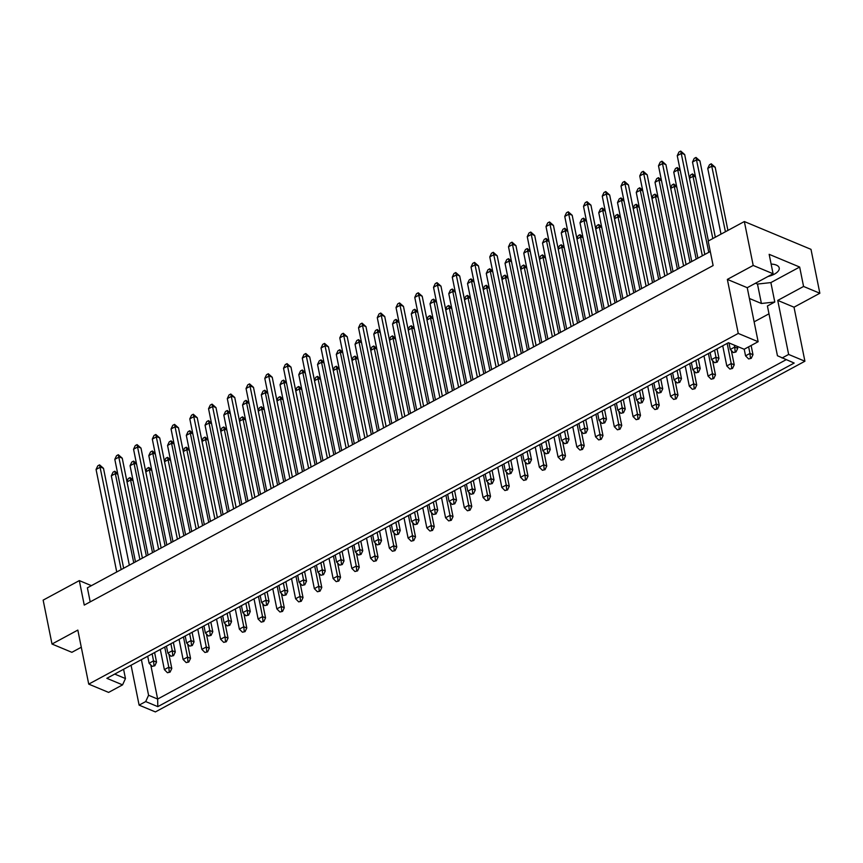 <?xml version="1.0" encoding="UTF-8"?>
<svg xmlns="http://www.w3.org/2000/svg" width="863" height="863" viewBox="0 0 863 863"><rect width="100%" height="100%" fill="white"/><g stroke="black" fill="none" stroke-linecap="round" stroke-linejoin="round"><path stroke-width="1.29" d="M771.123 264.078A13.528 6.149 -11.4 0 1 776.29 265.07A13.528 6.149 -11.4 0 1 779.224 267.972A13.528 6.149 -11.4 0 1 767.962 276.494M123.582 669.278L125.459 678.555L122.568 684.866L108.609 692.406L88.727 684.122L77.832 630.087L52.007 644.035L71.877 652.32L81.295 647.239M768.987 313.819L754.122 321.845M749.418 298.49L761.403 303.485L774.791 302.007L767.412 305.987L777.444 355.739L794.176 363.053L157.81 706.635L145.696 701.576L139.116 705.136L155.383 711.921L804.909 361.23L788.642 354.445L782.051 358.005M819.85 293.247L803.572 286.462L777.746 300.41L794.014 307.196L819.85 293.247L810.993 249.353L744.348 221.543L708.178 241.068L713.118 265.556L84.25 605.092L79.32 580.605L43.15 600.13L52.007 644.035M122.568 684.866L106.85 678.318L728.448 342.708L744.165 349.256L758.135 341.716L738.253 333.431L88.727 684.122M755.492 283.237L757.487 284.067L770.875 282.589L799.667 267.045L769.16 254.326L773.075 273.744L753.194 265.448L727.358 279.396L747.239 287.692L758.135 341.716M727.358 279.396L738.253 333.431M777.746 300.41L788.642 354.445M794.014 307.196L804.909 361.23M131.068 665.244L139.116 705.136M799.667 267.045L803.572 286.462M753.194 265.448L744.348 221.543M91.413 585.653L79.32 580.605M773.075 273.744L747.239 287.692M90.205 601.878L87.379 587.832L710.281 251.511M150.766 664.92L157.649 699.052L786.15 359.709M141.403 659.656L148.576 695.265L157.649 699.052L157.81 706.635M145.696 701.576L148.576 695.265M114.703 674.068L125.459 678.555M770.875 282.589L774.791 302.007M757.487 284.067L761.403 303.485M123.646 568.253L103.495 468.329L100.496 467.077L96.063 469.461L116.742 571.975M121.165 569.591L99.569 464.866L103.495 468.329M96.063 469.461L97.799 465.815L99.569 464.866M152.201 666.365L154.811 665.761L152.201 666.365L149.116 663.259L153.538 660.864L152.125 653.863M153.97 665.405L153.538 660.864L156.537 662.115L154.606 652.525M117.832 474.305L115.75 473.431L111.316 475.826L129.331 565.179M133.765 562.784L114.822 471.23L117.692 473.625M111.316 475.826L113.053 472.18L114.822 471.23M147.702 656.258L149.116 663.259M156.537 662.115L154.811 665.761M167.454 672.73L170.065 672.126L167.454 672.73L164.369 669.612L168.792 667.228L164.725 647.067M169.224 671.77L168.792 667.228L171.791 668.48L168.911 654.197M133.085 480.669L131.003 479.796L127.034 481.942M146.365 555.988L130.076 477.584L132.945 479.99M126.926 481.435L128.296 478.544L130.076 477.584M160.302 649.451L164.369 669.612M171.791 668.48L170.065 672.126M142.395 558.124L122.244 458.199L119.245 456.948L114.811 459.343L135.48 561.856M139.914 559.461L118.317 454.736L122.244 458.199M114.811 459.343L116.548 455.696L118.317 454.736M170.95 656.247L173.56 655.643L170.95 656.247L167.864 653.129L172.287 650.745L170.874 643.744M172.719 655.287L172.287 650.745L175.286 651.997L173.355 642.406M136.581 464.186L134.499 463.312L130.065 465.707L148.08 555.049M152.514 552.665L133.571 461.101L136.44 463.507M130.065 465.707L131.791 462.061L133.571 461.101M166.451 646.139L167.864 653.129M175.286 651.997L173.56 655.643M186.203 662.601L188.814 661.997L186.203 662.601L183.107 659.494L187.541 657.099L183.474 636.948M187.972 661.651L187.541 657.099L190.54 658.361L187.659 644.068M151.834 470.54L149.752 469.677L145.782 471.813M165.113 545.858L148.824 467.466L151.694 469.86M145.674 471.317L147.044 468.426L148.824 467.466M179.051 639.332L183.107 659.494M190.54 658.361L188.814 661.997M161.144 548.005L140.993 448.08L137.994 446.829L133.56 449.224L154.229 551.737M158.663 549.343L137.066 444.618L140.993 448.08M133.56 449.224L135.286 445.578L137.066 444.618M198.641 527.757L178.49 427.832L175.491 426.581L171.057 428.976L191.726 531.489M196.16 529.095L174.553 424.38L178.49 427.832M171.057 428.976L172.783 425.33L174.553 424.38M236.128 507.52L215.987 407.595L212.978 406.344L208.555 408.728L229.224 511.241M233.657 508.857L212.05 404.132L215.987 407.595M208.555 408.728L210.281 405.092L212.05 404.132M273.625 487.271L253.485 387.347L250.475 386.095L246.052 388.49L266.721 491.004M271.144 488.609L249.547 383.884L253.485 387.347M246.052 388.49L247.778 384.844L249.547 383.884M189.698 646.117L192.309 645.513L189.698 646.117L186.602 643.011L191.036 640.616L189.623 633.625M191.467 645.168L191.036 640.616L194.035 641.867L192.104 632.288M155.329 454.057L153.247 453.194L148.814 455.578L166.829 544.931M171.262 542.536L152.32 450.982L155.189 453.377M148.814 455.578L150.54 451.942L152.32 450.982M185.2 636.009L186.602 643.011M194.035 641.867L192.309 645.513M227.196 625.88L229.806 625.276L227.196 625.88L224.1 622.762L228.533 620.378L227.12 613.377M228.965 624.92L228.533 620.378L231.532 621.63L229.601 612.04M192.827 433.819L190.734 432.946L186.311 435.34L204.326 524.682M208.76 522.298L189.806 430.734L192.686 433.14M186.311 435.34L188.037 431.694L189.806 430.734M222.686 615.772L224.1 622.762M231.532 621.63L229.806 625.276M264.693 605.632L267.303 605.028L264.693 605.632L261.597 602.525L266.031 600.13L264.617 593.129M266.462 604.672L266.031 600.13L269.029 601.382L267.099 591.791M230.313 413.571L228.231 412.697L223.808 415.092L241.823 504.445M246.246 502.05L227.303 410.497L230.184 412.892M223.808 415.092L225.534 411.446L227.303 410.497M260.184 595.524L261.597 602.525M269.029 601.382L267.303 605.028M302.179 585.384L304.801 584.78L302.179 585.384L299.094 582.277L303.517 579.882L302.115 572.892M303.959 584.434L303.517 579.882L306.527 581.133L304.596 571.554M267.81 393.323L265.728 392.46L261.306 394.844L279.321 484.197M283.744 481.813L264.801 390.249L267.681 392.643M261.306 394.844L263.032 391.209L264.801 390.249M297.681 575.276L299.094 582.277M306.527 581.133L304.801 584.78M204.952 652.482L207.562 651.878L204.952 652.482L201.856 649.375L206.289 646.98L202.222 626.818M206.721 651.522L206.289 646.98L209.288 648.232L206.408 633.949M170.583 460.421L168.501 459.558L164.531 461.694M183.862 535.74L167.562 457.347L170.443 459.742M164.423 461.187L165.793 458.296L167.562 457.347M197.789 629.213L201.856 649.375M209.288 648.232L207.562 651.878M242.449 632.234L245.06 631.63L242.449 632.234L239.353 629.127L243.787 626.732L239.72 606.581M244.218 631.285L243.787 626.732L246.786 627.994L243.905 613.701M208.08 440.173L205.987 439.31L202.018 441.446M221.349 515.491L205.06 437.099L207.94 439.494M201.92 440.95L203.29 438.059L205.06 437.099M235.286 608.965L239.353 629.127M246.786 627.994L245.06 631.63M279.936 611.996L282.557 611.392L279.936 611.996L276.85 608.879L281.273 606.495L277.217 586.333M281.716 611.036L281.273 606.495L284.283 607.746L281.403 593.464M245.567 419.936L243.485 419.062L239.515 421.209M258.846 495.254L242.557 416.851L245.437 419.256M239.418 420.702L240.788 417.811L242.557 416.851M272.784 588.728L276.85 608.879M284.283 607.746L282.557 611.392M317.433 591.748L320.044 591.144L317.433 591.748L314.348 588.642L318.771 586.247L314.704 566.085M319.202 590.799L318.771 586.247L321.78 587.498L318.9 573.215M283.064 399.688L280.982 398.825L277.012 400.961M296.343 475.006L280.054 396.613L282.924 399.008M276.915 400.454L278.285 397.563L280.054 396.613M310.281 568.48L314.348 588.642M321.78 587.498L320.044 591.144M179.892 537.886L159.741 437.962L156.742 436.71L152.309 439.094L172.978 541.608M177.411 539.224L155.815 434.499L159.741 437.962M152.309 439.094L154.035 435.459L155.815 434.499M217.39 517.638L197.239 417.714L194.229 416.462L189.806 418.857L210.475 521.371M214.909 518.976L193.301 414.251L197.239 417.714M189.806 418.857L191.532 415.211L193.301 414.251M254.876 497.39L234.736 397.465L231.726 396.214L227.303 398.609L247.972 501.123M252.395 498.728L230.799 394.013L234.736 397.465M227.303 398.609L229.029 394.963L230.799 394.013M292.374 477.153L272.223 377.228L269.224 375.977L264.801 378.361L285.47 480.874M289.892 478.49L268.296 373.765L272.223 377.228M264.801 378.361L266.527 374.725L268.296 373.765M208.447 635.999L211.057 635.395L208.447 635.999L205.351 632.892L209.785 630.497L208.371 623.496M210.216 635.039L209.785 630.497L212.783 631.748L210.852 622.158M174.078 443.938L171.996 443.064L167.562 445.459L185.577 534.812M190.011 532.417L171.057 440.864L173.938 443.258M167.562 445.459L169.288 441.813L171.057 440.864M203.948 625.891L205.351 632.892M212.783 631.748L211.057 635.395M245.944 615.75L248.555 615.146L245.944 615.75L242.848 612.644L247.282 610.249L245.869 603.259M247.713 614.801L247.282 610.249L250.281 611.5L248.35 601.921M211.575 423.69L209.482 422.827L205.06 425.211L223.075 514.564M227.498 512.18L208.555 420.615L211.435 423.01M205.06 425.211L206.786 421.576L208.555 420.615M241.435 605.643L242.848 612.644M250.281 611.5L248.555 615.146M283.431 595.513L286.052 594.909L283.431 595.513L280.346 592.396L284.779 590.012L283.366 583.01M285.211 594.553L284.779 590.012L287.778 591.263L285.847 581.673M249.062 403.453L246.98 402.579L242.557 404.974L260.572 494.326M264.995 491.932L246.052 400.367L248.932 402.773M242.557 404.974L244.283 401.327L246.052 400.367M278.932 585.405L280.346 592.396M287.778 591.263L286.052 594.909M320.928 575.265L323.539 574.661L320.928 575.265L317.843 572.158L322.266 569.763L320.863 562.762M322.697 574.305L322.266 569.763L325.275 571.015L323.334 561.425M286.559 383.204L284.477 382.331L280.044 384.725L298.069 474.078M302.492 471.683L283.549 380.13L286.419 382.525M280.044 384.725L281.78 381.079L283.549 380.13M316.43 565.157L317.843 572.158M325.275 571.015L323.539 574.661M223.7 642.363L226.311 641.759L223.7 642.363L220.604 639.246L225.038 636.862L220.971 616.7M225.47 641.403L225.038 636.862L228.037 638.113L225.157 623.83M189.331 450.303L187.239 449.429L183.28 451.576M202.6 525.621L186.311 447.217L189.191 449.623M183.172 451.069L184.542 448.177L186.311 447.217M216.537 619.095L220.604 639.246M228.037 638.113L226.311 641.759M261.198 622.115L263.808 621.511L261.198 622.115L258.102 619.008L262.535 616.614L258.469 596.452M262.967 621.155L262.535 616.614L265.534 617.865L262.654 603.582M226.818 430.054L224.736 429.191L220.766 431.327M240.097 505.373L223.808 426.98L226.689 429.375M220.669 430.82L222.039 427.929L223.808 426.98M254.035 598.846L258.102 619.008M265.534 617.865L263.808 621.511M298.684 601.878L301.295 601.263L298.684 601.878L295.599 598.76L300.022 596.365L295.966 576.214M300.464 600.918L300.022 596.365L303.032 597.628L300.151 583.345M264.315 409.806L262.233 408.943L258.264 411.09M277.595 485.125L261.306 406.732L264.186 409.138M258.166 410.583L259.536 407.692L261.306 406.732M291.532 578.598L295.599 598.76M303.032 597.628L301.295 601.263M336.182 581.63L338.792 581.026L336.182 581.63L333.096 578.512L337.519 576.128L333.452 555.966M337.951 580.67L337.519 576.128L340.529 577.379L337.649 563.097M301.813 389.569L299.731 388.695L295.761 390.842M315.092 464.887L298.803 386.484L301.672 388.889M295.664 390.335L297.034 387.444L298.803 386.484M329.03 558.361L333.096 578.512M340.529 577.379L338.792 581.026M354.93 571.511L357.541 570.896L354.93 571.511L351.845 568.393L356.268 566.009L352.201 545.848M356.699 570.551L356.268 566.009L359.267 567.261L356.387 552.978M320.561 379.45L318.479 378.577L314.51 380.723M333.841 454.758L317.552 376.365L320.421 378.771M314.402 380.216L315.782 377.325L317.552 376.365M347.778 548.232L351.845 568.393M359.267 567.261L357.541 570.896M392.428 551.263L395.038 550.659L392.428 551.263L389.332 548.156L393.765 545.761L389.698 525.599M394.197 550.303L393.765 545.761L396.764 547.013L393.884 532.73M358.059 359.202L355.977 358.328L352.007 360.475M371.338 434.521L355.049 356.128L357.918 358.523M351.899 359.968L353.269 357.077L355.049 356.128M385.276 527.994L389.332 548.156M396.764 547.013L395.038 550.659M429.925 531.015L432.536 530.411L429.925 531.015L426.829 527.908L431.263 525.513L427.196 505.351M431.694 530.065L431.263 525.513L434.262 526.764L431.381 512.482M395.556 338.954L393.463 338.091L389.504 340.227M408.825 414.272L392.536 335.88L395.416 338.274M389.396 339.72L390.766 336.84L392.536 335.88M422.762 507.746L426.829 527.908M434.262 526.764L432.536 530.411M373.679 561.382L376.29 560.777L373.679 561.382L370.594 558.275L375.017 555.88L370.95 535.718M375.448 560.432L375.017 555.88L378.016 557.131L375.135 542.849M339.31 369.321L337.228 368.458L333.258 370.594M352.589 444.639L336.3 366.246L339.17 368.641M333.15 370.087L334.52 367.196L336.3 366.246M366.527 538.113L370.594 558.275M378.016 557.131L376.29 560.777M411.176 541.144L413.787 540.529L411.176 541.144L408.08 538.027L412.514 535.643L408.447 515.481M412.946 540.184L412.514 535.643L415.513 536.894L412.633 522.611M376.807 349.084L374.725 348.21L370.756 350.356M390.087 424.391L373.787 345.998L376.667 348.404M370.648 349.849L372.018 346.958L373.787 345.998M404.013 517.865L408.08 538.027M415.513 536.894L413.787 540.529M448.674 520.896L451.284 520.292L448.674 520.896L445.578 517.789L450.011 515.394L445.944 495.233M450.443 519.936L450.011 515.394L453.01 516.646L450.13 502.363M414.305 328.835L412.212 327.962L408.253 330.108M427.573 404.154L411.284 325.761L414.164 328.156M408.145 329.601L409.515 326.71L411.284 325.761M441.511 497.627L445.578 517.789M453.01 516.646L451.284 520.292M329.871 456.905L309.72 356.98L306.721 355.729L302.287 358.123L322.967 460.637M327.39 458.242L305.793 353.517L309.72 356.98M302.287 358.123L304.024 354.477L305.793 353.517M367.368 436.656L347.217 336.732L344.218 335.48L339.785 337.875L360.454 440.389M364.887 437.994L343.291 333.28L347.217 336.732M339.785 337.875L341.511 334.229L343.291 333.28M404.866 416.419L384.715 316.494L381.716 315.243L377.282 317.627L397.951 420.141M402.385 417.757L380.777 313.032L384.715 316.494M377.282 317.627L379.008 313.992L380.777 313.032M311.122 467.023L290.971 367.099L287.972 365.847L283.539 368.242L304.218 470.756M308.641 468.361L287.045 363.647L290.971 367.099M283.539 368.242L285.275 364.596L287.045 363.647M348.62 446.786L328.469 346.861L325.47 345.61L321.036 347.994L341.705 450.508M346.139 448.124L324.542 343.398L328.469 346.861M321.036 347.994L322.773 344.359L324.542 343.398M386.117 426.538L365.966 326.613L362.967 325.362L358.533 327.757L379.202 430.27M383.636 427.875L362.039 323.15L365.966 326.613M358.533 327.757L360.259 324.11L362.039 323.15M358.425 555.017L361.036 554.413L358.425 555.017L355.34 551.91L359.763 549.515L358.35 542.525M360.195 554.068L359.763 549.515L362.762 550.767L360.831 541.187M324.057 362.956L321.975 362.093L317.541 364.477L335.556 453.83M339.99 451.446L321.047 359.882L323.916 362.277M317.541 364.477L319.278 360.842L321.047 359.882M353.927 544.909L355.34 551.91M362.762 550.767L361.036 554.413M395.923 534.78L398.533 534.175L395.923 534.78L392.827 531.662L397.26 529.278L395.847 522.277M397.692 533.819L397.26 529.278L400.259 530.529L398.328 520.939M361.554 342.719L359.472 341.845L355.038 344.24L373.053 433.593M377.487 431.198L358.544 339.634L361.414 342.039M355.038 344.24L356.764 340.594L358.544 339.634M391.424 524.672L392.827 531.662M400.259 530.529L398.533 534.175M433.42 514.531L436.031 513.927L433.42 514.531L430.324 511.425L434.758 509.03L433.345 502.029M435.189 513.571L434.758 509.03L437.757 510.281L435.826 500.691M399.051 322.471L396.958 321.597L392.536 323.992L410.551 413.345M414.984 410.95L396.031 319.396L398.911 321.791M392.536 323.992L394.262 320.346L396.031 319.396M428.911 504.424L430.324 511.425M437.757 510.281L436.031 513.927M339.677 565.146L342.287 564.542L339.677 565.146L336.592 562.029L341.014 559.645L339.601 552.644M341.446 564.186L341.014 559.645L344.024 560.896L342.082 551.306M305.308 373.086L303.226 372.212L298.792 374.607L316.807 463.96M321.241 461.565L302.298 370L305.168 372.406M298.792 374.607L300.529 370.961L302.298 370M335.178 555.038L336.592 562.029M344.024 560.896L342.287 564.542M377.174 544.898L379.785 544.294L377.174 544.898L374.089 541.791L378.512 539.397L377.099 532.395M378.943 543.938L378.512 539.397L381.511 540.648L379.58 531.058M342.805 352.838L340.723 351.964L336.29 354.359L354.305 443.711M358.738 441.317L339.795 349.763L342.665 352.158M336.29 354.359L338.016 350.712L339.795 349.763M372.676 534.79L374.089 541.791M381.511 540.648L379.785 544.294M414.672 524.65L417.282 524.046L414.672 524.65L411.575 521.543L416.009 519.148L414.596 512.158M416.441 523.701L416.009 519.148L419.008 520.411L417.077 510.82M380.303 332.589L378.221 331.726L373.787 334.11L391.802 423.463M396.236 421.079L377.282 329.515L380.162 331.91M373.787 334.11L375.513 330.475L377.282 329.515M410.173 514.542L411.575 521.543M419.008 520.411L417.282 524.046M442.352 396.171L422.212 296.246L419.202 294.995L414.779 297.39L435.448 399.903M439.882 397.509L418.275 292.784L422.212 296.246M414.779 297.39L416.505 293.744L418.275 292.784M479.85 375.923L459.709 275.998L456.7 274.747L452.277 277.142L472.946 379.655M477.368 377.26L455.772 272.546L459.709 275.998M452.277 277.142L454.003 273.495L455.772 272.546M517.347 355.685L497.196 255.761L494.197 254.509L489.774 256.894L510.443 359.407M514.866 357.023L493.269 252.298L497.196 255.761M489.774 256.894L491.5 253.258L493.269 252.298M554.844 335.437L534.693 235.513L531.694 234.261L527.261 236.656L547.929 339.17M552.363 336.775L530.767 232.05L534.693 235.513M527.261 236.656L528.997 233.01L530.767 232.05M592.342 315.189L572.191 215.275L569.192 214.013L564.758 216.408L585.427 318.922M589.861 316.538L568.264 211.813L572.191 215.275M564.758 216.408L566.484 212.762L568.264 211.813M629.839 294.952L609.688 195.027L606.689 193.776L602.255 196.16L622.924 298.684M627.358 296.289L605.75 191.564L609.688 195.027M602.255 196.16L603.981 192.525L605.75 191.564M667.326 274.704L647.185 174.779L644.176 173.528L639.753 175.923L660.422 278.436M664.844 276.041L643.248 171.316L647.185 174.779M639.753 175.923L641.479 172.276L643.248 171.316M704.823 254.456L684.672 154.542L681.673 153.28L677.25 155.674L697.919 258.188M702.342 255.804L680.745 151.079L684.672 154.542M677.25 155.674L678.976 152.028L680.745 151.079M470.918 494.283L473.528 493.679L470.918 494.283L467.822 491.176L472.255 488.782L470.842 481.791M472.687 493.334L472.255 488.782L475.254 490.044L473.323 480.454M436.538 302.223L434.456 301.36L430.033 303.744L448.048 393.096M452.471 390.712L433.528 299.148L436.408 301.543M430.033 303.744L431.759 300.108L433.528 299.148M466.408 484.175L467.822 491.176M475.254 490.044L473.528 493.679M508.404 474.046L511.025 473.442L508.404 474.046L505.319 470.928L509.742 468.544L508.339 461.543M510.184 473.086L509.742 468.544L512.751 469.796L510.82 460.206M474.035 281.985L471.953 281.111L467.53 283.506L485.545 372.859M489.968 370.464L471.025 278.9L473.906 281.306M467.53 283.506L469.256 279.86L471.025 278.9M503.906 463.938L505.319 470.928M512.751 469.796L511.025 473.442M545.901 453.798L548.512 453.194L545.901 453.798L542.816 450.691L547.239 448.296L545.826 441.306M547.671 452.838L547.239 448.296L550.249 449.547L548.307 439.957M511.532 261.737L509.45 260.874L505.017 263.258L523.032 352.611M527.466 350.216L508.523 258.663L511.392 261.058M505.017 263.258L506.754 259.612L508.523 258.663M541.403 443.69L542.816 450.691M550.249 449.547L548.512 453.194M583.399 433.55L586.009 432.946L583.399 433.55L580.314 430.443L584.736 428.048L583.323 421.058M585.168 432.6L584.736 428.048L587.735 429.31L585.804 419.72M549.03 241.489L546.948 240.626L542.514 243.021L560.529 332.363M564.963 329.979L546.02 238.415L548.89 240.809M542.514 243.021L544.24 239.375L546.02 238.415M578.9 423.453L580.314 430.443M587.735 429.31L586.009 432.946M620.896 413.312L623.507 412.708L620.896 413.312L617.8 410.195L622.234 407.811L620.821 400.81M622.665 412.352L622.234 407.811L625.233 409.062L623.302 399.472M586.527 221.252L584.445 220.378L580.012 222.773L598.027 312.126M602.46 309.731L583.507 218.166L586.387 220.572M580.012 222.773L581.738 219.126L583.507 218.166M616.398 403.204L617.8 410.195M625.233 409.062L623.507 412.708M658.393 393.064L661.004 392.46L658.393 393.064L655.297 389.957L659.731 387.563L658.318 380.572M660.163 392.115L659.731 387.563L662.73 388.814L660.799 379.224M624.025 201.003L621.932 200.14L617.509 202.525L635.524 291.877M639.947 289.483L621.004 197.929L623.884 200.324M617.509 202.525L619.235 198.878L621.004 197.929M653.884 382.956L655.297 389.957M662.73 388.814L661.004 392.46M695.88 372.827L698.501 372.212L695.88 372.827L692.795 369.709L697.228 367.325L695.815 360.324M697.66 371.867L697.228 367.325L700.227 368.577L698.296 358.986M661.511 180.766L659.429 179.892L655.006 182.287L673.021 271.629M677.444 269.245L658.501 177.681L661.382 180.087M655.006 182.287L656.732 178.641L658.501 177.681M691.382 362.719L692.795 369.709M700.227 368.577L698.501 372.212M733.377 352.579L735.988 351.975L733.377 352.579L730.292 349.472L734.715 347.077L734.337 345.157M735.157 351.619L734.715 347.077L737.725 348.328L737.336 346.408M715.319 237.217L699.925 160.896L696.926 159.644L692.504 162.039L708.404 240.95M712.838 238.555L695.999 157.444L699.925 160.896M692.504 162.039L694.23 158.393L695.999 157.444M728.965 342.924L730.292 349.472M737.725 348.328L735.988 351.975M486.16 500.648L488.782 500.044L486.16 500.648L483.075 497.541L487.509 495.146L483.442 474.984M487.94 499.699L487.509 495.146L490.508 496.398L487.627 482.115M451.791 308.587L449.709 307.724L445.74 309.86M465.071 383.906L448.782 305.513L451.662 307.908M445.642 309.353L447.012 306.473L448.782 305.513M479.008 477.379L483.075 497.541M490.508 496.398L488.782 500.044M523.658 480.411L526.268 479.796L523.658 480.411L520.572 477.293L524.995 474.909L520.928 454.747M525.427 479.45L524.995 474.909L528.005 476.16L525.125 461.878M489.289 288.35L487.207 287.476L483.237 289.623M502.568 363.657L486.279 285.265L489.148 287.67M483.14 289.116L484.51 286.225L486.279 285.265M516.506 457.131L520.572 477.293M528.005 476.16L526.268 479.796M561.155 460.162L563.766 459.558L561.155 460.162L558.07 457.056L562.493 454.661L558.426 434.499M562.924 459.202L562.493 454.661L565.492 455.912L562.611 441.629M526.786 268.102L524.704 267.228L520.734 269.375M540.065 343.42L523.776 265.027L526.646 267.422M520.626 268.868L522.007 265.977L523.776 265.027M554.003 436.894L558.07 457.056M565.492 455.912L563.766 459.558M598.652 439.914L601.263 439.31L598.652 439.914L595.556 436.807L599.99 434.413L595.923 414.251M600.421 438.965L599.99 434.413L602.989 435.664L600.109 421.381M564.283 247.854L562.201 246.991L558.232 249.127M577.563 323.172L561.274 244.779L564.143 247.174M558.124 248.62L559.494 245.739L561.274 244.779M591.5 416.646L595.556 436.807M602.989 435.664L601.263 439.31M636.15 419.677L638.76 419.062L636.15 419.677L633.054 416.559L637.487 414.175L633.42 394.013M637.919 418.717L637.487 414.175L640.486 415.427L637.606 401.144M601.781 227.616L599.688 226.742L595.729 228.889M615.049 302.924L598.76 224.531L601.64 226.937M595.621 228.382L596.991 225.491L598.76 224.531M628.987 396.397L633.054 416.559M640.486 415.427L638.76 419.062M673.647 399.429L676.258 398.825L673.647 399.429L670.551 396.322L674.985 393.927L670.918 373.765M675.416 398.469L674.985 393.927L677.984 395.178L675.103 380.896M639.267 207.368L637.185 206.494L633.215 208.641M652.547 282.686L636.258 204.294L639.138 206.689M633.118 208.134L634.488 205.243L636.258 204.294M666.484 376.16L670.551 396.322M677.984 395.178L676.258 398.825M711.134 379.181L713.755 378.577L711.134 379.181L708.048 376.074L712.471 373.679L708.415 353.517M712.914 378.231L712.471 373.679L715.481 374.93L712.601 360.648M676.765 187.12L674.683 186.257L670.713 188.393M690.044 262.438L673.755 184.046L676.635 186.44M670.616 187.886L671.986 185.006L673.755 184.046M703.981 355.912L708.048 376.074M715.481 374.93L713.755 378.577M748.631 358.943L751.242 358.339L748.631 358.943L745.546 355.826L749.969 353.442L748.642 346.85M750.4 357.983L749.969 353.442L752.978 354.693L751.123 345.502M727.919 230.421L715.179 167.26L712.18 166.009L707.746 168.404L721.004 234.143M725.438 231.759L711.252 163.797L715.179 167.26M707.746 168.404L709.483 164.757L711.252 163.797M744.219 349.235L745.546 355.826M752.978 354.693L751.242 358.339M423.614 406.29L403.463 306.365L400.454 305.114L396.031 307.508L416.7 410.022M421.133 407.627L399.526 302.913L403.463 306.365M396.031 307.508L397.757 303.862L399.526 302.913M461.101 386.052L440.961 286.128L437.951 284.876L433.528 287.26L454.197 389.774M458.62 387.39L437.023 282.665L440.961 286.128M433.528 287.26L435.254 283.625L437.023 282.665M498.598 365.804L478.447 265.88L475.448 264.628L471.025 267.023L491.694 369.537M496.117 367.142L474.521 262.417L478.447 265.88M471.025 267.023L472.751 263.377L474.521 262.417M536.096 345.556L515.945 245.642L512.946 244.38L508.512 246.775L529.192 349.288M533.614 346.894L512.018 242.179L515.945 245.642M508.512 246.775L510.249 243.129L512.018 242.179M573.593 325.319L553.442 225.394L550.443 224.143L546.009 226.527L566.678 329.04M571.112 326.656L549.515 221.931L553.442 225.394M546.009 226.527L547.735 222.891L549.515 221.931M611.09 305.071L590.939 205.146L587.94 203.895L583.507 206.289L604.176 308.803M608.609 306.408L587.013 201.683L590.939 205.146M583.507 206.289L585.233 202.643L587.013 201.683M648.577 284.822L628.437 184.909L625.427 183.646L621.004 186.041L641.673 288.555M646.107 286.171L624.499 181.446L628.437 184.909M621.004 186.041L622.73 182.395L624.499 181.446M686.074 264.585L665.934 164.66L662.924 163.409L658.501 165.793L679.17 268.317M683.593 265.923L661.997 161.198L665.934 164.66M658.501 165.793L660.227 162.158L661.997 161.198M467.422 510.777L470.033 510.162L467.422 510.777L464.326 507.66L468.76 505.276L464.693 485.114M469.192 509.817L468.76 505.276L471.759 506.527L468.879 492.244M433.043 318.717L430.961 317.843L426.991 319.99M446.322 394.024L430.033 315.631L432.913 318.037M426.894 319.483L428.264 316.592L430.033 315.631M460.259 487.498L464.326 507.66M471.759 506.527L470.033 510.162M504.909 490.529L507.53 489.925L504.909 490.529L501.824 487.422L506.247 485.028L502.19 464.866M506.689 489.569L506.247 485.028L509.256 486.279L506.376 471.996M470.54 298.469L468.458 297.595L464.488 299.741M483.819 373.787L467.53 295.394L470.411 297.789M464.391 299.234L465.761 296.343L467.53 295.394M497.757 467.261L501.824 487.422M509.256 486.279L507.53 489.925M542.406 470.281L545.017 469.677L542.406 470.281L539.321 467.174L543.744 464.779L539.677 444.618M544.175 469.332L543.744 464.779L546.754 466.031L543.873 451.748M508.037 278.22L505.955 277.357L501.986 279.493M521.317 353.539L505.028 275.146L507.897 277.541M501.888 278.986L503.258 276.106L505.028 275.146M535.254 447.012L539.321 467.174M546.754 466.031L545.017 469.677M579.904 450.044L582.514 449.429L579.904 450.044L576.818 446.926L581.241 444.542L577.174 424.38M581.673 449.084L581.241 444.542L584.24 445.793L581.36 431.511M545.535 257.983L543.453 257.109L539.483 259.256M558.814 333.291L542.525 254.898L545.394 257.303M539.375 258.749L540.745 255.858L542.525 254.898M572.752 426.764L576.818 446.926M584.24 445.793L582.514 449.429M617.401 429.796L620.012 429.191L617.401 429.796L614.305 426.689L618.739 424.294L614.672 404.132M619.17 428.835L618.739 424.294L621.738 425.545L618.857 411.263M583.032 237.735L580.95 236.861L576.98 239.008M596.311 313.053L580.012 234.66L582.892 237.055M576.872 238.501L578.242 235.61L580.012 234.66M610.249 406.527L614.305 426.689M621.738 425.545L620.012 429.191M654.898 409.547L657.509 408.943L654.898 409.547L651.802 406.441L656.236 404.046L652.169 383.884M656.667 408.598L656.236 404.046L659.235 405.297L656.355 391.015M620.529 217.487L618.437 216.624L614.478 218.76M633.798 292.805L617.509 214.412L620.389 216.807M614.37 218.253L615.74 215.372L617.509 214.412M647.735 386.279L651.802 406.441M659.235 405.297L657.509 408.943M692.385 389.31L695.006 388.706L692.385 389.31L689.3 386.193L693.733 383.808L689.666 363.647M694.165 388.35L693.733 383.808L696.732 385.06L693.852 370.777M658.016 197.249L655.934 196.376L651.964 198.522M671.295 272.557L655.006 194.164L657.886 196.57M651.867 198.015L653.237 195.124L655.006 194.164M685.233 366.031L689.3 386.193M696.732 385.06L695.006 388.706M729.882 369.062L732.493 368.458L729.882 369.062L726.797 365.955L731.22 363.56L727.164 343.398M731.662 368.102L731.22 363.56L734.23 364.812L731.349 350.529M695.513 177.001L693.431 176.128L689.461 178.274M708.793 252.32L692.504 173.927L695.373 176.322M689.364 177.767L690.734 174.876L692.504 173.927M722.73 345.793L726.797 365.955M734.23 364.812L732.493 368.458M452.169 504.413L454.779 503.809L452.169 504.413L449.073 501.295L453.507 498.911L452.093 491.91M453.938 503.453L453.507 498.911L456.505 500.162L454.574 490.572M417.8 312.352L415.707 311.478L411.284 313.873L429.299 403.226M433.722 400.831L414.779 309.267L417.66 311.672M411.284 313.873L413.01 310.227L414.779 309.267M447.66 494.305L449.073 501.295M456.505 500.162L454.779 503.809M489.655 484.165L492.277 483.56L489.655 484.165L486.57 481.058L491.004 478.663L489.591 471.673M491.435 483.204L491.004 478.663L494.003 479.914L492.072 470.324M455.286 292.104L453.204 291.241L448.782 293.625L466.797 382.978M471.22 380.583L452.277 289.029L455.157 291.424M448.782 293.625L450.508 289.979L452.277 289.029M485.157 474.057L486.57 481.058M494.003 479.914L492.277 483.56M527.153 463.916L529.763 463.312L527.153 463.916L524.068 460.81L528.49 458.415L527.088 451.425M528.933 462.967L528.49 458.415L531.5 459.677L529.558 450.087M492.784 271.856L490.702 270.993L486.268 273.388L504.294 362.73M508.717 360.346L489.774 268.781L492.644 271.176M486.268 273.388L488.005 269.741L489.774 268.781M522.654 453.819L524.068 460.81M531.5 459.677L529.763 463.312M564.65 443.679L567.261 443.075L564.65 443.679L561.565 440.562L565.988 438.177L564.575 431.176M566.419 442.719L565.988 438.177L568.997 439.429L567.056 429.839M530.281 251.618L528.199 250.745L523.765 253.139L541.781 342.492M546.214 340.098L527.271 248.533L530.141 250.939M523.765 253.139L525.502 249.493L527.271 248.533M560.152 433.571L561.565 440.562M568.997 439.429L567.261 443.075M602.147 423.431L604.758 422.827L602.147 423.431L599.051 420.324L603.485 417.929L602.072 410.939M603.917 422.482L603.485 417.929L606.484 419.181L604.553 409.591M567.778 231.37L565.697 230.507L561.263 232.891L579.278 322.244M583.712 319.849L564.769 228.296L567.638 230.691M561.263 232.891L562.989 229.245L564.769 228.296M597.649 413.323L599.051 420.324M606.484 419.181L604.758 422.827M639.645 403.194L642.255 402.579L639.645 403.194L636.549 400.076L640.982 397.692L639.569 390.691M641.414 402.234L640.982 397.692L643.981 398.943L642.05 389.353M605.276 211.122L603.183 210.259L598.76 212.654L616.775 301.996M621.209 299.612L602.255 208.048L605.136 210.453M598.76 212.654L600.486 209.008L602.255 208.048M635.146 393.086L636.549 400.076M643.981 398.943L642.255 402.579M677.142 382.945L679.753 382.341L677.142 382.945L674.046 379.839L678.48 377.444L677.067 370.443M678.911 381.985L678.48 377.444L681.479 378.695L679.548 369.105M642.762 190.885L640.68 190.011L636.258 192.406L654.273 281.759M658.696 279.364L639.753 187.8L642.633 190.205M636.258 192.406L637.984 188.76L639.753 187.8M672.633 372.838L674.046 379.839M681.479 378.695L679.753 382.341M714.629 362.697L717.25 362.093L714.629 362.697L711.544 359.591L715.966 357.196L714.564 350.205M716.409 361.748L715.966 357.196L718.976 358.447L717.045 348.857M680.26 170.637L678.178 169.774L673.755 172.158L691.77 261.511M696.193 259.116L677.25 167.562L680.13 169.957M673.755 172.158L675.481 168.522L677.25 167.562M710.13 352.589L711.544 359.591M718.976 358.447L717.25 362.093"/></g></svg>
